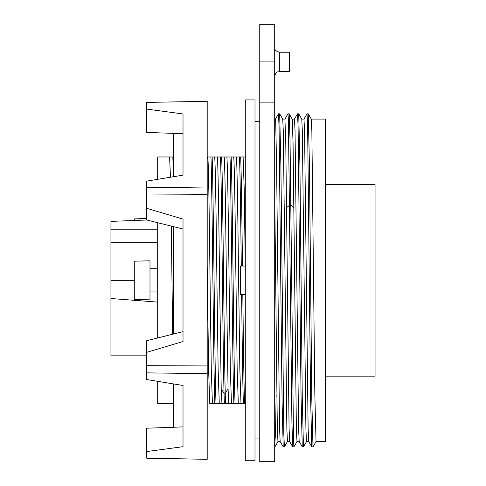 <?xml version="1.0" encoding="UTF-8"?>
<svg xmlns="http://www.w3.org/2000/svg" width="486" height="486" viewBox="0 0 486 486"><rect width="100%" height="100%" fill="white"/><g stroke="black" fill="none" stroke-linecap="round" stroke-linejoin="round"><path stroke-width="0.73" d="M289.358 52.263L289.358 71.57L279.468 71.57C277.992 72.244 276.315 70.555 274.705 76.332M274.705 102.886L274.705 461.7L259.755 461.7L259.755 102.886L274.705 102.886L274.705 24.3L259.755 24.3L259.755 102.886M274.705 119.082L275.416 119.082L275.696 121.943L276.558 162.774L279.535 427.498L280.149 441.543L283.198 446.828L282.087 402.177L279.067 126.882L278.466 113.797L275.386 119.106M280.161 441.561L277.943 441.561L277.324 428.312L274.705 193.944M254.998 99.897L254.998 460.746L245.284 460.746L245.284 99.897L254.998 99.897M245.284 294.607L240.527 294.607L240.527 266.042L245.284 266.042M242.812 294.607C243.407 345.151 244.002 390.361 244.598 403.672L245.473 403.672M231.482 403.672L244.598 403.672M245.284 265.162L244.203 188.756L243.109 156.978L245.284 156.978M238.328 403.672L237.186 370.241L235.953 280.325C235.157 214.393 234.367 155.289 233.572 156.978L226.719 156.978C227.515 155.289 228.305 214.393 229.1 280.325L230.321 369.336L231.464 403.672L228.809 403.672L228.062 388.891L226.427 280.325C225.638 214.399 224.842 155.289 224.052 156.978L217.199 156.978C217.995 155.289 218.785 214.399 219.581 280.325L221.209 388.891L221.956 403.672L228.809 403.672M243.091 156.978L236.239 156.978C237.034 155.289 237.824 214.393 238.62 280.325L239.841 369.336L240.983 403.672M212.437 403.672L219.289 403.672L218.147 370.241L216.908 280.325C216.112 214.393 215.322 155.289 214.526 156.978L207.674 156.978C208.47 155.289 209.266 214.393 210.055 280.325L211.276 369.336L212.418 403.672L209.77 403.672L208.628 370.253L207.2 265.119M207.2 459.264L146.742 458.213L207.2 459.319L207.2 101.325L146.742 102.382L207.2 101.38M207.2 194.71L146.742 194.977L146.742 181.108L183.015 175.16L183.015 113.949L146.742 109.095L146.742 132.435L173.308 133.358L146.742 132.435M207.2 373.649L146.742 372.871L146.742 352.332L183.015 341.537L183.015 219.107L146.742 208.318L146.742 194.977M207.2 365.94L146.742 365.672M146.742 208.318L146.742 219.982L183.015 229.028M146.742 352.332L146.742 340.662L173.308 334.07L173.308 226.573M173.308 334.07L183.015 331.616M173.308 176.752L173.308 133.358L183.015 133.784L183.015 175.16M146.742 458.213L146.742 428.209L173.308 427.285L173.308 383.891M173.308 403.672L157.689 403.672L157.689 381.334M157.689 337.964L157.689 222.679M171.285 226.069L172.658 334.234M173.308 156.978L169.59 156.978L170.471 177.22M157.689 179.31L157.689 156.978L172.001 156.978M325.547 184.492L375.058 184.492L375.058 376.152L325.547 376.152M146.742 109.095L146.742 102.431M207.2 186.995L146.742 187.778M146.742 451.549L183.015 446.695L183.015 385.483L146.742 379.542L146.742 372.871M183.015 385.483L183.015 426.86L173.308 427.285M212.121 156.978C213.439 184.735 214.721 375.909 216.039 403.666M210.93 156.978C212.242 184.735 213.53 375.909 214.848 403.666M214.563 157.002L219.605 156.978M221.64 156.978C222.831 181.096 224.022 345.2 225.231 393.21L225.559 403.672M220.45 156.978C221.64 181.09 222.831 345.194 224.04 393.21L224.368 403.672M231.16 156.978C232.478 184.735 233.766 375.909 235.078 403.666M282.718 119.082L284.936 119.082L285.768 142.975L289.079 428.531L289.668 441.543L292.718 446.828L291.922 422.899L288.405 120.109L287.979 113.803L284.905 119.106M289.68 441.561L287.463 441.561L286.868 429.296L283.295 131.135L282.731 119.106L279.675 113.821L278.466 113.797M299.2 441.561L296.982 441.561L296.387 429.29L293.07 143.668L292.25 119.106L289.2 113.821L287.979 113.803M292.238 119.082L294.455 119.082L295.026 130.406L298.604 428.531L299.188 441.543L302.243 446.828L301.059 396.764L298.094 126.33L297.505 113.797L294.431 119.106M308.725 441.561L306.508 441.561L305.913 429.29L302.335 131.141L301.77 119.106L298.72 113.821L297.505 113.797M301.757 119.082L303.975 119.082L304.546 130.406L308.124 428.531L308.713 441.543L311.763 446.828L310.578 396.843L307.62 126.439L307.024 113.797L303.95 119.106M311.277 119.082L325.547 119.082L325.547 441.561L316.028 441.561L314.837 394.334L311.854 131.141L311.289 119.106L308.239 113.821L307.024 113.797M297.007 441.543L293.933 446.847L293.532 441.002L290.021 139.227L289.2 113.821M287.487 441.543L284.413 446.847L283.818 434.314L280.865 164.104L279.675 113.821M276.121 395.337L275.519 432.917L274.712 445.583M316.052 441.543L313.002 446.828L311.763 446.828M306.532 441.543L303.477 446.828L302.243 446.828M293.933 446.847L292.718 446.828M312.978 446.847L311.799 399.255L309.43 164.675L308.239 113.821M303.452 446.847L302.274 398.611L299.905 163.964L298.72 113.821M239.489 156.978C240.09 170.446 240.679 215.237 241.281 266.042M241.621 294.607C242.216 345.406 242.812 390.197 243.413 403.672M240.679 156.978C241.281 170.452 241.87 215.243 242.471 266.042M229.969 156.978C231.287 184.735 232.569 375.909 233.888 403.672M172.846 156.978L173.308 173.204M146.815 220L110.942 221.379L110.942 229.793L157.689 229.793M157.689 242.672L110.942 242.672L110.942 229.793M134.282 280.325L110.942 280.325L110.942 242.672M157.689 302.116L110.942 298.519L110.942 280.325M146.742 355.825L110.942 355.825L110.942 298.519M146.742 218.506L134.282 218.882L134.282 220.486M149.992 280.325L149.992 260.806L134.282 261.182L134.282 299.467L149.992 299.844L149.992 280.325M279.468 52.263L279.468 71.551M228.062 388.891L225.231 393.21L224.04 393.21L221.209 388.891M259.755 61.91L274.705 61.91M286.606 207.601L289.656 205.214L290.847 205.214L293.896 207.601M289.358 52.245L279.468 52.245C276.072 51.413 274.487 49.827 274.705 47.482M254.998 121.7L259.755 121.7M233.602 157.002L236.239 156.978M224.082 157.002L226.719 156.978M219.289 403.672L221.926 403.641M207.2 156.978L207.674 156.978M254.998 438.943L259.755 438.943M283.223 446.847L284.413 446.847M274.918 446.828L277.968 441.543M149.992 291.934L157.689 291.934M149.992 268.709L157.689 268.709"/></g></svg>
